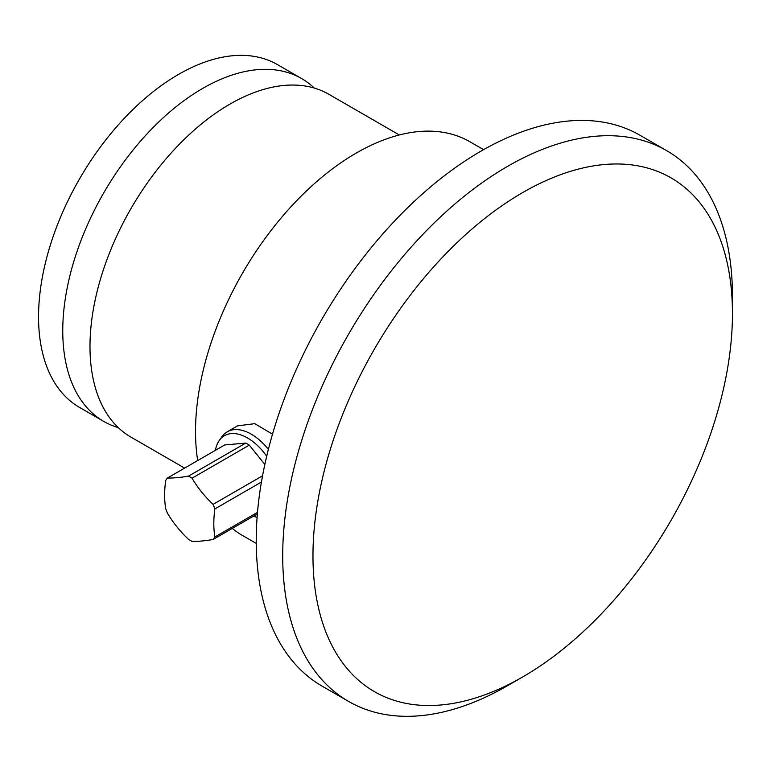 <?xml version="1.0" encoding="UTF-8"?>
<svg xmlns="http://www.w3.org/2000/svg" width="771" height="771" viewBox="0 0 771 771"><rect width="100%" height="100%" fill="white"/><g stroke="black" fill="none" stroke-linecap="round" stroke-linejoin="round"><path stroke-width="1.16" d="M103.757 421.409A197.925 114.272 120 0 1 62.759 330.807A197.925 114.272 -60 0 1 149.16 131.619A197.925 114.272 -60 0 1 301.673 78.594L277.464 64.619A197.925 114.272 -60 0 0 124.941 117.645A197.925 114.272 -60 0 0 38.55 316.823A197.925 114.272 120 0 0 79.538 407.425L103.757 421.409A197.925 114.272 120 0 0 118.31 427.635M301.673 78.594A197.925 114.272 -60 0 1 314.346 88.087M184.626 468.103L130.983 437.128A197.925 114.272 120 0 1 89.985 346.516A197.925 114.272 -60 0 1 176.386 147.338A197.925 114.272 -60 0 1 328.899 94.313L399.311 134.964M483.59 149.651L469.953 141.777A227.339 131.253 -60 0 0 294.763 202.686A227.339 131.253 -60 0 0 195.526 431.471A227.339 131.253 120 0 0 197.684 460.557M232.302 528.405A227.339 131.253 120 0 0 242.605 535.546L256.251 543.42M272.5 434.208L254.777 423.665L237.564 425.862L227.243 431.818A48.139 27.795 -120 0 0 221.855 436.8L219.272 440.472A46.193 26.667 -120 0 0 215.408 450.331M348.579 701.427A318.018 183.604 120 0 1 282.706 555.843A318.018 183.604 -60 0 1 421.525 235.801A318.018 183.604 -60 0 1 666.587 150.605L640.113 135.32A318.018 183.604 -60 0 0 395.051 220.516A318.018 183.604 -60 0 0 256.232 540.558A318.018 183.604 120 0 0 322.095 686.132L348.579 701.427A318.018 183.604 120 0 0 507.588 685.67L522.709 676.938A296.613 171.249 120 0 0 732.45 313.652A296.613 171.249 -60 0 0 522.709 192.557A296.613 171.249 -60 0 0 312.968 555.843A296.613 171.249 120 0 0 522.709 676.938M666.587 150.605A318.018 183.604 -60 0 1 732.45 296.189L732.45 313.652M268.385 449.348A48.139 27.795 -120 0 0 227.243 431.818M257.1 517.283A46.193 26.667 60 0 1 253.437 516.204M266.699 456.22A46.193 26.667 -120 0 0 219.272 440.472M257.495 512.358L214.858 536.982A101.174 58.413 -60 0 1 213.818 523.548A101.174 58.413 -60 0 1 214.858 508.927A38.781 22.388 -120 0 0 213.075 504.359A101.174 79.798 -144.9 0 1 192.037 478.184L249.303 445.118L264.839 464.441M249.303 445.118A38.781 22.388 -120 0 0 245.756 443.074L224.718 444.954L167.452 478.01A38.781 22.388 -120 0 0 165.678 480.535A101.174 58.413 120 0 0 164.647 495.165A101.174 58.413 120 0 0 165.678 508.59A38.781 22.388 60 0 0 167.452 513.158A101.174 79.798 35.1 0 0 188.49 539.334A38.781 22.388 60 0 0 192.037 541.377A101.174 21.376 -21.2 0 0 213.075 539.498L257.36 513.939M192.037 478.184A38.781 22.388 -120 0 0 188.49 476.131L245.756 443.074M214.858 508.927L261.436 482.029M213.075 504.359L262.554 475.794M188.49 476.131A101.174 21.376 158.8 0 1 167.452 478.01M214.858 536.982A38.781 22.388 60 0 1 213.075 539.498"/></g></svg>
